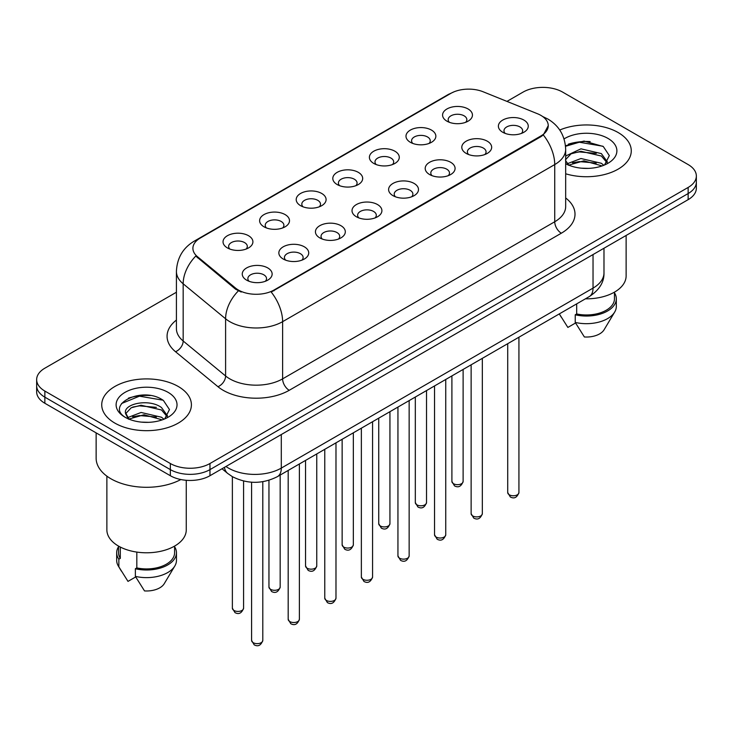<?xml version="1.0" encoding="UTF-8"?>
<svg xmlns="http://www.w3.org/2000/svg" width="733" height="733" viewBox="0 0 733 733"><rect width="100%" height="100%" fill="white"/><g stroke="black" fill="none" stroke-linecap="round" stroke-linejoin="round"><path stroke-width="1.1" d="M410.352 142.294L410.352 142.294A14.944 8.631 180 0 1 410.352 130.098A14.944 8.631 180 0 1 431.49 130.098A14.944 8.631 180 0 1 431.49 142.294A14.944 8.631 180 0 1 410.352 142.294M429.034 143.439A9.337 5.397 0 0 0 430.262 140.773A9.337 5.397 0 0 0 427.522 136.961A9.337 5.397 0 0 0 417.352 135.788A9.337 5.397 0 0 0 411.579 140.773A9.337 5.397 0 0 0 412.807 143.439M373.766 163.422L373.766 163.422A14.944 8.631 180 0 1 373.766 151.218A14.944 8.631 180 0 1 394.904 151.218A14.944 8.631 180 0 1 394.904 163.422A14.944 8.631 180 0 1 373.766 163.422M392.448 164.568A9.337 5.397 0 0 0 393.676 161.901A9.337 5.397 0 0 0 390.936 158.081A9.337 5.397 0 0 0 380.757 156.917A9.337 5.397 0 0 0 374.994 161.901A9.337 5.397 0 0 0 376.212 164.568M337.18 184.551L337.18 184.551A14.944 8.631 180 0 1 337.18 172.347A14.944 8.631 180 0 1 358.309 172.347A14.944 8.631 180 0 1 358.309 184.551A14.944 8.631 180 0 1 337.18 184.551M355.862 185.687A9.337 5.397 0 0 0 357.081 183.021A9.337 5.397 0 0 0 354.351 179.209A9.337 5.397 0 0 0 344.171 178.037A9.337 5.397 0 0 0 338.399 183.021A9.337 5.397 0 0 0 339.626 185.687M300.585 205.671L300.585 205.671A14.944 8.631 180 0 1 300.585 193.466A14.944 8.631 180 0 1 321.723 193.466A14.944 8.631 180 0 1 321.723 205.671A14.944 8.631 180 0 1 300.585 205.671M319.267 206.816A9.337 5.397 0 0 0 320.495 204.15A9.337 5.397 0 0 0 317.756 200.329A9.337 5.397 0 0 0 307.576 199.165A9.337 5.397 0 0 0 301.813 204.15A9.337 5.397 0 0 0 303.041 206.816M263.999 226.799L263.999 226.799A14.944 8.631 180 0 1 263.999 214.595A14.944 8.631 180 0 1 285.128 214.595A14.944 8.631 180 0 1 285.128 226.799A14.944 8.631 180 0 1 263.999 226.799M282.681 227.945A9.337 5.397 0 0 0 283.9 225.269A9.337 5.397 0 0 0 281.17 221.458A9.337 5.397 0 0 0 270.99 220.285A9.337 5.397 0 0 0 265.227 225.269A9.337 5.397 0 0 0 266.446 227.945M227.404 247.919L227.404 247.919A14.944 8.631 180 0 1 227.404 235.724A14.944 8.631 180 0 1 248.542 235.724A14.944 8.631 180 0 1 248.542 247.919A14.944 8.631 180 0 1 227.404 247.919M246.086 249.064A9.337 5.397 0 0 0 247.314 246.398A9.337 5.397 0 0 0 244.584 242.586A9.337 5.397 0 0 0 234.404 241.414A9.337 5.397 0 0 0 228.632 246.398A9.337 5.397 0 0 0 229.86 249.064M446.947 121.174L446.947 121.174A14.944 8.631 180 0 1 446.947 108.97A14.944 8.631 180 0 1 468.075 108.97A14.944 8.631 180 0 1 468.075 121.174A14.944 8.631 180 0 1 446.947 121.174M465.629 122.319A9.337 5.397 0 0 0 466.848 119.644A9.337 5.397 0 0 0 464.117 115.832A9.337 5.397 0 0 0 453.938 114.669A9.337 5.397 0 0 0 448.175 119.644A9.337 5.397 0 0 0 449.393 122.319M466.161 153.389L466.161 153.389A14.944 8.631 180 0 1 466.161 141.194A14.944 8.631 180 0 1 487.298 141.194A14.944 8.631 180 0 1 487.298 153.389A14.944 8.631 180 0 1 466.161 153.389M484.843 154.535A9.337 5.397 0 0 0 486.071 151.868A9.337 5.397 0 0 0 483.331 148.057A9.337 5.397 0 0 0 473.151 146.884A9.337 5.397 0 0 0 467.388 151.868A9.337 5.397 0 0 0 468.616 154.535M429.575 174.518L429.575 174.518A14.944 8.631 180 0 1 429.575 162.314A14.944 8.631 180 0 1 450.713 162.314A14.944 8.631 180 0 1 450.713 174.518A14.944 8.631 180 0 1 429.575 174.518M448.257 175.663A9.337 5.397 0 0 0 449.485 172.997A9.337 5.397 0 0 0 446.745 169.176A9.337 5.397 0 0 0 436.566 168.013A9.337 5.397 0 0 0 430.802 172.997A9.337 5.397 0 0 0 432.021 175.663M392.989 195.647A14.944 8.631 180 0 1 392.98 195.647A14.944 8.631 180 0 1 392.989 183.442A14.944 8.631 180 0 1 414.118 183.442A14.944 8.631 180 0 1 414.118 195.647A14.944 8.631 180 0 1 392.989 195.647M411.671 196.783A9.337 5.397 0 0 0 412.89 194.117A9.337 5.397 0 0 0 410.159 190.305A9.337 5.397 0 0 0 399.98 189.132A9.337 5.397 0 0 0 394.207 194.117A9.337 5.397 0 0 0 395.435 196.783M356.394 216.766L356.394 216.766A14.944 8.631 180 0 1 356.394 204.562A14.944 8.631 180 0 1 377.532 204.562A14.944 8.631 180 0 1 377.532 216.766A14.944 8.631 180 0 1 356.394 216.766M375.076 217.912A9.337 5.397 0 0 0 376.304 215.245A9.337 5.397 0 0 0 373.564 211.434A9.337 5.397 0 0 0 363.385 210.261A9.337 5.397 0 0 0 357.622 215.245A9.337 5.397 0 0 0 358.849 217.912M319.808 237.895L319.808 237.895A14.944 8.631 180 0 1 319.808 225.691A14.944 8.631 180 0 1 340.937 225.691A14.944 8.631 180 0 1 340.937 237.895A14.944 8.631 180 0 1 319.808 237.895M338.49 239.04A9.337 5.397 0 0 0 339.709 236.365A9.337 5.397 0 0 0 336.978 232.553A9.337 5.397 0 0 0 326.799 231.39A9.337 5.397 0 0 0 321.036 236.365A9.337 5.397 0 0 0 322.254 239.04M283.213 259.015L283.213 259.015A14.944 8.631 180 0 1 283.213 246.819A14.944 8.631 180 0 1 304.351 246.819A14.944 8.631 180 0 1 304.351 259.015A14.944 8.631 180 0 1 283.213 259.015M301.895 260.16A9.337 5.397 0 0 0 303.123 257.494A9.337 5.397 0 0 0 300.393 253.682A9.337 5.397 0 0 0 290.213 252.509A9.337 5.397 0 0 0 284.441 257.494A9.337 5.397 0 0 0 285.668 260.16M246.627 280.143L246.627 280.143A14.944 8.631 180 0 1 246.627 267.939A14.944 8.631 180 0 1 267.765 267.939A14.944 8.631 180 0 1 267.765 280.143A14.944 8.631 180 0 1 246.627 280.143M265.309 281.289A9.337 5.397 0 0 0 266.537 278.613A9.337 5.397 0 0 0 263.798 274.802A9.337 5.397 0 0 0 253.618 273.638A9.337 5.397 0 0 0 247.855 278.613A9.337 5.397 0 0 0 249.083 281.289M502.756 132.27L502.756 132.27A14.944 8.631 180 0 1 502.756 120.065A14.944 8.631 180 0 1 523.884 120.065A14.944 8.631 180 0 1 523.884 132.27A14.944 8.631 180 0 1 502.756 132.27M521.438 133.415A9.337 5.397 0 0 0 522.656 130.74A9.337 5.397 0 0 0 519.926 126.928A9.337 5.397 0 0 0 509.747 125.764A9.337 5.397 0 0 0 503.983 130.74A9.337 5.397 0 0 0 505.202 133.415M537.491 113.743A25.215 14.559 180 0 1 540.862 115.374A25.215 14.559 180 0 1 548.247 125.673A25.215 14.559 180 0 1 540.862 135.972L274.032 290.021A25.215 14.559 180 0 1 235.55 288.078L197.461 256.678A25.215 14.559 180 0 1 192.907 248.322A25.215 14.559 180 0 1 200.292 238.033L450.813 93.393A25.215 14.559 180 0 1 483.111 91.762L537.491 113.743M618.139 132.536A44.832 25.884 0 0 0 559.755 130.034A44.832 25.884 0 0 1 618.139 132.536A44.832 25.884 0 0 1 631.269 150.842A44.832 25.884 0 0 0 618.139 132.536M178.266 386.493A44.832 25.884 0 0 0 129.411 380.876A44.832 25.884 0 0 0 101.731 404.79A44.832 25.884 0 0 0 114.861 423.097A44.832 25.884 0 0 0 163.725 428.704A44.832 25.884 0 0 0 191.405 404.79A44.832 25.884 0 0 0 178.266 386.493A44.832 25.884 0 0 0 129.411 380.876A44.832 25.884 0 0 0 101.731 404.79A44.832 25.884 0 0 0 114.861 423.097A44.832 25.884 0 0 0 163.725 428.704A44.832 25.884 0 0 0 191.405 404.79A44.832 25.884 0 0 0 178.266 386.493M548.247 125.673L543.309 134.945L540.862 136.714L271.201 292.046A32.692 18.875 60 0 1 282.617 321.668A37.365 21.569 180 0 1 229.786 321.668A37.365 21.569 180 0 1 225.599 318.791L183.168 283.799A37.365 21.569 180 0 1 176.415 271.43L176.415 328.622A37.365 21.569 0 0 0 183.168 341.001L225.599 375.983A37.365 21.569 0 0 0 229.786 378.86A37.365 21.569 0 0 0 282.617 378.86L554.734 221.76A37.365 21.569 0 0 0 565.674 206.514L565.674 149.312A37.365 21.569 180 0 1 554.734 164.568A32.692 18.875 -120 0 0 543.309 134.945M176.415 292.238L44.86 368.186A28.019 16.181 0 0 0 36.65 379.63L36.65 391.825A28.019 16.181 0 0 0 44.86 403.269L170.34 475.717L170.34 469.615A28.019 16.181 0 0 0 209.968 469.615L688.14 193.549A28.019 16.181 0 0 0 696.35 182.105A28.019 16.181 0 0 1 688.14 193.549L209.968 469.615A28.019 16.181 0 0 1 170.34 469.615L44.86 397.167L170.34 469.615L170.34 463.513A28.019 16.181 0 0 0 209.968 463.513L688.14 187.446A28.019 16.181 0 0 0 696.35 176.002A28.019 16.181 0 0 0 688.14 164.568L562.66 92.12A28.019 16.181 0 0 0 523.032 92.12L506.952 101.401M36.65 385.732A28.019 16.181 0 0 0 44.86 397.167A28.019 16.181 0 0 1 36.65 385.732M241.212 292.046L235.55 289.178L195.766 256.064A32.692 21.862 129.5 0 0 183.168 283.799L183.168 341.001A9.337 6.249 -50.5 0 1 175.517 351.721A46.701 26.965 180 0 1 176.415 320.074M565.674 173.785A44.832 25.884 0 0 0 631.269 150.842A44.832 25.884 0 0 1 565.674 173.785M36.65 379.63A28.019 16.181 0 0 0 44.86 391.065L170.34 463.513M150.302 395.536A37.365 21.569 0 0 0 128.44 398.138M590.166 141.579A37.365 21.569 0 0 0 568.304 144.181M170.34 475.717A28.019 16.181 0 0 0 209.968 475.717L688.14 199.651A28.019 16.181 0 0 0 696.35 188.207L696.35 176.002M585.429 298.826A39.692 22.915 0 0 0 626.129 275.91L626.129 235.449M581.333 168.178L588.452 168.388M567.369 163.706L580.967 158.52L601.362 163.285L603.836 165.273M568.368 165.218L583.889 160.829L601.362 165.713M565.674 160.692L568.808 165.182M565.674 156.651L566.041 155.836L580.967 148.836L601.362 153.6L607.428 161.984M565.445 159.803L571.08 153.811L580.93 151.282L601.362 156.019L606.951 162.616M565.674 163.706A30.456 17.583 0 0 0 607.969 163.276A30.456 17.583 0 0 0 607.969 138.409A30.456 17.583 0 0 0 564.053 138.913M604.551 164.971L609.325 155.607L603.286 146.508L584.045 141.066L565.482 145.739M559.389 314.026L567.864 327.431L575.561 322.987M576.679 303.874L576.679 313.953A28.019 16.181 0 0 0 614.456 298.789L614.456 292.146M576.679 313.953L575.231 314.787L575.231 322.419L584.375 336.969A18.682 10.784 0 0 0 604.093 329.768L614.685 312.047A29.888 17.253 0 0 0 616.325 306.421L616.325 298.789A29.888 17.253 0 0 0 614.456 292.788M575.231 322.419A29.888 17.253 0 0 0 614.685 312.047M575.231 314.787A29.888 17.253 0 0 0 616.325 298.789M565.537 146.298L579.308 142.229L602.874 146.233M572.592 153.133L579.308 151.914L596.286 153.399M572.51 162.836L579.308 161.599L596.259 163.074M567.241 163.56L567.763 163.312M96.133 432.873L96.133 458.18A50.44 29.118 0 0 0 110.903 478.768A50.44 29.118 0 0 0 180.849 479.538M106.871 476.138L106.871 529.867A39.692 22.915 0 0 0 118.499 546.076A39.692 22.915 0 0 0 161.755 551.042A39.692 22.915 0 0 0 186.264 529.867L186.264 480.298M141.469 422.126L148.588 422.336M127.505 417.663L141.102 412.468L161.498 417.242L163.972 419.221M128.504 419.175L144.025 414.777L161.498 419.661M125.453 412.542L128.944 419.139M125.49 413.128C123.327 403.764 149.028 398.239 161.498 407.557L167.564 415.941M125.581 413.76L131.216 407.759L141.066 405.239L161.498 409.976L167.087 416.564M164.687 418.928L169.46 409.555L163.422 400.465C142.055 385.109 104.086 405.34 126.012 417.755L126.113 417.819M168.104 392.357A30.456 17.583 0 0 0 125.031 392.357A30.456 17.583 0 0 0 125.031 417.224A30.456 17.583 0 0 0 168.104 417.224A30.456 17.583 0 0 0 168.104 392.357M118.544 546.103L118.544 552.746A28.019 16.181 0 0 0 120.304 558.381L120.304 547.047M118.544 546.745A29.888 17.253 0 0 0 116.675 552.746L116.675 560.369A29.888 17.253 0 0 0 118.315 566.004A29.888 17.253 0 0 0 118.856 566.838L128 581.388L135.697 576.944M118.856 566.838L118.856 559.215L120.304 558.381M116.675 552.746A29.888 17.253 0 0 0 118.856 559.215M128.449 419.148L125.554 413.614M136.814 552.077L136.814 567.91A28.019 16.181 0 0 0 174.591 552.746L174.591 546.103M136.814 567.91L135.367 568.744L135.367 576.367L144.511 590.917A18.682 10.784 0 0 0 164.229 583.715L174.821 566.004A29.888 17.253 0 0 0 176.461 560.369L176.461 552.746A29.888 17.253 0 0 0 174.591 546.745M135.367 576.367A29.888 17.253 0 0 0 174.821 566.004M135.367 568.744A29.888 17.253 0 0 0 176.461 552.746M121.559 403.517L139.444 396.177L163.01 400.191M132.728 407.081L139.444 405.862L156.422 407.356M132.646 416.793L139.444 415.547L156.395 417.031M127.377 417.508L127.899 417.269M274.032 290.021L274.032 290.772M235.55 288.078L235.55 289.178M197.461 256.678L197.461 257.778M540.862 135.972L540.862 136.714M289.223 390.304A9.337 5.397 60 0 1 282.617 378.86L282.617 321.668L554.734 164.568L554.734 221.76A9.337 5.397 60 0 0 561.331 233.204L289.223 390.304A46.701 26.965 180 0 1 223.18 390.304A46.701 26.965 180 0 1 217.948 386.703L175.517 351.721M565.674 149.312C565.042 135.88 559.132 125.81 547.963 119.094L543.245 116.794A32.692 15.311 112 0 0 542.805 116.639M197.507 239.938A32.692 18.875 -120 0 0 194.126 241.212C182.948 247.919 177.047 257.998 176.415 271.43M194.126 241.212L448.065 94.603A32.692 18.875 60 0 1 450.538 93.549M238.335 290.909A32.692 21.862 129.5 0 0 225.599 318.791L225.599 375.983A9.337 6.249 -50.5 0 1 217.948 386.703M565.674 197.965A46.701 26.965 180 0 1 561.331 233.204M209.968 463.513L209.968 475.717M688.14 187.446L688.14 199.651M44.86 391.065L44.86 403.269M225.956 466.49A37.365 21.569 0 0 0 228.467 468.094A37.365 21.569 0 0 0 281.298 468.094L593.034 288.115A37.365 21.569 0 0 0 603.983 272.859C604.249 282.132 599.319 290.066 589.167 296.663L277.431 476.642A18.682 10.784 60 0 0 281.298 468.094L281.298 434.541M593.034 254.562L593.034 288.115A18.682 10.784 60 0 1 589.167 296.663M224.445 467.361A18.682 12.498 129.5 0 0 227.697 473.436L222.026 468.763M518.927 492.539C517.077 497.579 514.209 499.054 510.324 496.965L507.712 492.539A5.607 3.234 0 0 0 509.353 494.83A5.607 3.234 0 0 0 515.464 495.526A5.607 3.234 0 0 0 518.927 492.539L518.927 337.217M453.544 483.725A5.607 3.234 0 0 0 459.655 484.431A5.607 3.234 0 0 0 463.119 481.444C461.268 486.483 458.4 487.958 454.515 485.869L451.904 481.444A5.607 3.234 0 0 0 453.544 483.725M482.332 513.659C480.491 518.707 477.623 520.183 473.738 518.084L471.127 513.659A5.607 3.234 0 0 0 472.767 515.95A5.607 3.234 0 0 0 478.878 516.655A5.607 3.234 0 0 0 482.332 513.659L482.332 358.345M445.746 534.788C443.896 539.827 441.037 541.302 437.143 539.213L434.541 534.788A5.607 3.234 0 0 0 436.181 537.078A5.607 3.234 0 0 0 442.283 537.775A5.607 3.234 0 0 0 445.746 534.788L445.746 379.474M409.151 555.916C407.31 560.956 404.442 562.431 400.557 560.342L397.946 555.916A5.607 3.234 0 0 0 399.586 558.198A5.607 3.234 0 0 0 405.697 558.903A5.607 3.234 0 0 0 409.151 555.916L409.151 400.594M372.566 577.036C370.724 582.075 367.856 583.55 363.971 581.461L361.36 577.036A5.607 3.234 0 0 0 363 579.327A5.607 3.234 0 0 0 369.111 580.023A5.607 3.234 0 0 0 372.566 577.036L372.566 421.722M416.958 504.854A5.607 3.234 0 0 0 423.069 505.559A5.607 3.234 0 0 0 426.524 502.563C424.682 507.603 421.814 509.078 417.929 506.989L415.318 502.563A5.607 3.234 0 0 0 416.958 504.854M380.372 525.982A5.607 3.234 0 0 0 386.474 526.679A5.607 3.234 0 0 0 389.938 523.692C388.087 528.731 385.228 530.206 381.334 528.117L378.732 523.692A5.607 3.234 0 0 0 380.372 525.982M343.777 547.102A5.607 3.234 0 0 0 349.888 547.808A5.607 3.234 0 0 0 353.343 544.811C351.501 549.86 348.633 551.335 344.748 549.246L342.137 544.811A5.607 3.234 0 0 0 343.777 547.102M335.98 598.165C334.129 603.204 331.261 604.679 327.376 602.59L324.765 598.165A5.607 3.234 0 0 0 326.414 600.446A5.607 3.234 0 0 0 332.516 601.152A5.607 3.234 0 0 0 335.98 598.165L335.98 442.842M299.385 619.284C297.543 624.324 294.675 625.799 290.79 623.71L288.179 619.284A5.607 3.234 0 0 0 289.819 621.575A5.607 3.234 0 0 0 295.93 622.271A5.607 3.234 0 0 0 299.385 619.284L299.385 463.971M262.799 640.413C260.957 645.452 258.089 646.927 254.195 644.838L251.593 640.413A5.607 3.234 0 0 0 253.233 642.694A5.607 3.234 0 0 0 259.335 643.4A5.607 3.234 0 0 0 262.799 640.413L262.799 481.682M307.191 568.231A5.607 3.234 0 0 0 313.303 568.927A5.607 3.234 0 0 0 316.757 565.94C314.915 570.98 312.047 572.455 308.162 570.366L305.551 565.94A5.607 3.234 0 0 0 307.191 568.231M270.605 589.35A5.607 3.234 0 0 0 276.707 590.056A5.607 3.234 0 0 0 280.171 587.069C278.32 592.108 275.452 593.583 271.567 591.494L268.956 587.069A5.607 3.234 0 0 0 270.605 589.35M234.01 610.479A5.607 3.234 0 0 0 240.122 611.175A5.607 3.234 0 0 0 243.576 608.188C241.734 613.228 238.866 614.703 234.981 612.614L232.37 608.188A5.607 3.234 0 0 0 234.01 610.479M448.065 94.603L454.057 91.808M543.245 116.794L542.75 116.602M277.431 476.642C262.396 484.201 247.369 484.201 232.334 476.642L227.697 473.436M603.983 272.859L603.983 248.24M507.712 492.539L507.712 343.695M463.119 481.444L463.119 369.441M451.904 481.444L451.904 375.91M471.127 513.659L471.127 364.814M434.541 534.788L434.541 385.943M397.946 555.916L397.946 407.062M361.36 577.036L361.36 428.191M426.524 502.563L426.524 390.57M415.318 502.563L415.318 397.039M389.938 523.692L389.938 411.689M378.732 523.692L378.732 418.158M353.343 544.811L353.343 432.818M342.137 544.811L342.137 439.287M561.212 317.123L559.297 313.916M121.348 571.08L118.315 566.004M324.765 598.165L324.765 449.311M288.179 619.284L288.179 470.439M251.593 640.413L251.593 482.195M316.757 565.94L316.757 453.938M305.551 565.94L305.551 460.406M280.171 587.069L280.171 475.066M268.956 587.069L268.956 480.271M243.576 608.188L243.576 481.022M232.37 608.188L232.37 476.67"/></g></svg>
